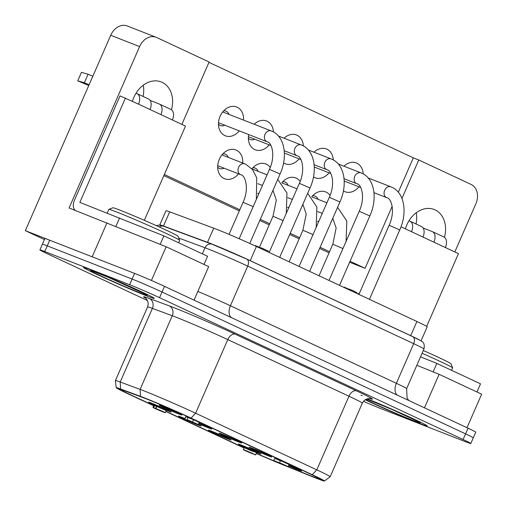 <?xml version="1.0" encoding="UTF-8"?>
<svg xmlns="http://www.w3.org/2000/svg" width="507" height="507" viewBox="0 0 507 507"><rect width="100%" height="100%" fill="white"/><g stroke="black" fill="none" stroke-linecap="round" stroke-linejoin="round"><path stroke-width="0.76" d="M288.559 465.724A12.364 0.387 -156.4 0 0 299.01 470.135A12.364 0.387 -156.4 0 0 301.608 471.003A12.364 0.387 -156.4 0 0 288.87 465.02M240.939 444.95A12.364 0.387 -156.4 0 0 238.341 444.081A12.364 0.387 -156.4 0 0 245.718 447.706A12.364 0.387 -156.4 0 0 258.412 453.119A12.364 0.387 -156.4 0 0 261.01 453.98A12.364 0.387 -156.4 0 0 253.538 450.324A12.364 0.387 -156.4 0 0 240.939 444.95M159.002 410.036L163.039 411.716L159.002 410.036M187.159 419.783L198.313 424.517L187.203 419.695M184.713 418.744L185.879 416.672L184.947 418.795M249.602 452.339L245.584 450.672L249.602 452.339M251.624 447.992A12.364 0.387 -156.4 0 0 249.026 447.117A12.364 0.387 -156.4 0 0 256.403 450.742A12.364 0.387 -156.4 0 0 269.09 456.154A12.364 0.387 -156.4 0 0 271.689 457.022A12.364 0.387 -156.4 0 0 264.223 453.359A12.364 0.387 -156.4 0 0 251.624 447.992M221.705 434.011A12.364 0.387 -156.4 0 0 219.106 433.136A12.364 0.387 -156.4 0 0 226.483 436.761A12.364 0.387 -156.4 0 0 239.177 442.174A12.364 0.387 -156.4 0 0 241.776 443.042A12.364 0.387 -156.4 0 0 234.304 439.379A12.364 0.387 -156.4 0 0 221.705 434.011M198.662 423.719A12.364 0.387 -156.4 0 0 209.258 428.193A12.364 0.387 -156.4 0 0 211.856 429.061A12.364 0.387 -156.4 0 0 198.966 423.015M161.872 406.05A12.364 0.387 -156.4 0 0 159.274 405.182A12.364 0.387 -156.4 0 0 166.651 408.807A12.364 0.387 -156.4 0 0 179.339 414.213A12.364 0.387 -156.4 0 0 181.937 415.081A12.364 0.387 -156.4 0 0 174.471 411.424A12.364 0.387 -156.4 0 0 161.872 406.05M211.026 430.975A12.364 0.387 -156.4 0 0 208.428 430.101A12.364 0.387 -156.4 0 0 215.805 433.726A12.364 0.387 -156.4 0 0 228.492 439.138A12.364 0.387 -156.4 0 0 231.091 440A12.364 0.387 -156.4 0 0 223.625 436.343A12.364 0.387 -156.4 0 0 211.026 430.975M184.814 418.503A12.364 0.387 -156.4 0 0 181.107 416.995A12.364 0.387 -156.4 0 0 178.508 416.12A12.364 0.387 -156.4 0 0 185.885 419.745A12.364 0.387 -156.4 0 0 198.573 425.158A12.364 0.387 -156.4 0 0 201.178 426.019A12.364 0.387 -156.4 0 0 198.326 424.492M151.187 403.014A12.364 0.387 -156.4 0 0 148.595 402.14A12.364 0.387 -156.4 0 0 155.966 405.765A12.364 0.387 -156.4 0 0 168.66 411.177A12.364 0.387 -156.4 0 0 171.258 412.045A12.364 0.387 -156.4 0 0 163.793 408.382A12.364 0.387 -156.4 0 0 151.187 403.014M244.146 447.833A34.013 1.071 23.6 0 1 240.622 446.198L165.916 411.291M153.748 405.606L132.327 395.593A34.013 1.071 23.6 0 1 121.021 389.744A34.013 1.071 23.6 0 1 125.083 390.96L142.841 397.539A34.013 1.071 23.6 0 1 189.808 417.711L307.724 472.816A34.013 1.071 23.6 0 1 319.03 478.659A34.013 1.071 23.6 0 1 308.072 474.748L282.532 464.418M279.978 463.385A34.013 1.071 23.6 0 1 256.327 453.309M156.79 406.475L166.226 410.588L165.295 412.711L155.864 408.604L156.79 406.475M154.578 405.575L153.653 407.704L159.933 410.531C148.678 405.518 164.509 411.944 165.276 412.711C165.523 413.11 150.75 406.804 153.653 407.704L152.937 407.463L153.868 405.34L156.612 406.525L155.383 408.553M273.799 460.495L282.621 464.273C287.52 466.415 284.554 464.843 281.588 463.709L288.153 466.624L278.039 462.365L281.036 463.88L273.799 460.495L274.731 458.372L280.396 460.768M280.46 460.622L289.098 464.494L288.172 466.617L279.528 462.745L280.46 460.622M185.879 416.672L187.869 417.565M186.982 419.587L187.913 417.464L193.554 419.733L199.238 422.394L198.313 424.517M249.596 449.722C260.801 454.716 245.052 448.321 244.285 447.554C244.038 447.161 258.735 453.435 255.851 452.542M248.671 451.851C259.876 456.839 244.12 450.444 243.36 449.677C243.113 449.284 257.81 455.559 254.926 454.665L243.335 449.684L244.266 447.561M256.561 452.783L255.636 454.906L254.926 454.665M193.554 419.733L192.628 421.862M285.473 465.426L281.588 463.709M159.933 410.531L155.864 408.604M473.183 437.718A23.189 0.729 23.6 0 1 473.278 437.845A23.189 0.729 -156.4 0 0 473.183 437.718A23.189 0.729 -156.4 0 0 465.572 433.859A23.189 0.729 23.6 0 1 473.183 437.718M470.8 443.511L475.75 432.179A23.189 0.729 -156.4 0 0 475.661 432.053A23.189 0.729 -156.4 0 0 468.043 428.193L164.509 286.354A23.189 0.729 -156.4 0 0 148.963 279.389A23.189 0.729 -156.4 0 0 134.589 273.4L49.724 240.21A23.189 0.729 -156.4 0 0 44.857 238.575L42.379 244.241A23.189 0.729 23.6 0 1 47.252 245.87A23.189 0.729 -156.4 0 0 42.379 244.241L39.907 249.907A23.189 0.729 23.6 0 1 44.774 251.535L129.64 284.731A23.189 0.729 23.6 0 1 144.013 290.72A23.189 0.729 23.6 0 1 159.559 297.679L463.094 439.525A23.189 0.729 23.6 0 1 470.711 443.384A23.189 0.729 23.6 0 1 470.8 443.511A23.189 0.729 23.6 0 1 465.933 441.876L381.068 408.686A23.189 0.729 23.6 0 1 366.694 402.697A23.189 0.729 23.6 0 1 363.475 401.291M146.491 285.054A23.189 0.729 23.6 0 1 162.037 292.019A23.189 0.729 -156.4 0 0 146.491 285.054A23.189 0.729 -156.4 0 0 132.118 279.065A23.189 0.729 23.6 0 1 146.491 285.054M468.043 428.193L465.572 433.859L162.037 292.019L465.572 433.859L463.094 439.525M134.589 273.4L132.118 279.065L47.252 245.87L132.118 279.065L129.64 284.731M367.296 398.825A38.646 1.217 23.6 0 1 405.942 415.423A38.646 1.217 23.6 0 1 427.249 425.956A38.646 1.217 23.6 0 1 419.131 423.237A38.646 1.217 23.6 0 1 365.224 399.75A38.646 1.217 23.6 0 0 419.131 423.237A38.646 1.217 23.6 0 0 427.249 425.956A38.646 1.217 23.6 0 0 405.942 415.423A38.646 1.217 23.6 0 0 367.296 398.825M91.577 270.174A38.646 1.217 23.6 0 1 131.098 287.019A38.646 1.217 23.6 0 1 154.286 298.401A38.646 1.217 23.6 0 1 146.168 295.682A38.646 1.217 23.6 0 1 106.654 278.837A38.646 1.217 23.6 0 1 83.459 267.455A38.646 1.217 23.6 0 1 91.577 270.174A38.646 1.217 23.6 0 1 131.098 287.019A38.646 1.217 23.6 0 1 154.286 298.401A38.646 1.217 23.6 0 1 146.168 295.682A38.646 1.217 23.6 0 1 106.654 278.837A38.646 1.217 23.6 0 1 83.459 267.455A38.646 1.217 23.6 0 1 91.577 270.174M147.461 300.55L47.614 253.893A23.189 0.729 23.6 0 1 39.996 250.033A23.189 0.729 23.6 0 1 39.907 249.907M244.07 448.004A36.624 1.153 23.6 0 1 238.797 445.564L165.84 411.475M153.672 405.784L128.385 393.971A36.624 1.153 23.6 0 1 116.211 387.697A36.624 1.153 23.6 0 1 120.584 388.983L140.471 396.347A36.624 1.153 23.6 0 1 191.05 418.072L312.242 474.704A36.624 1.153 23.6 0 1 324.404 481.016A36.624 1.153 23.6 0 1 312.616 476.789L281.949 464.387A36.624 1.153 23.6 0 1 256.263 453.467M324.404 481.016L330.146 476.789A40.192 1.261 -156.4 0 0 330.165 476.77A40.192 1.261 -156.4 0 0 316.805 469.856L195.607 413.224A40.192 1.261 -156.4 0 0 140.103 389.382L120.216 382.012A40.192 1.261 -156.4 0 0 115.412 380.58A40.192 1.261 -156.4 0 0 115.412 380.605L116.211 387.697M256.295 453.391A34.013 1.071 -156.4 0 0 280.396 463.639L311.064 476.048A34.013 1.071 -156.4 0 0 322.021 479.958A34.013 1.071 -156.4 0 0 310.721 474.108L189.523 417.476A34.013 1.071 -156.4 0 0 142.556 397.304L122.669 389.934A34.013 1.071 -156.4 0 0 118.606 388.723A34.013 1.071 -156.4 0 0 129.912 394.566L153.716 405.689M165.878 411.373L240.324 446.166A34.013 1.071 -156.4 0 0 244.108 447.915M405.404 228.853A25.508 19.868 -68.6 0 1 406.855 224.829A25.508 19.868 -68.6 0 1 434.163 209.492A25.508 19.868 -68.6 0 1 444.43 237.327M132.441 101.299A25.508 19.868 -68.6 0 1 133.892 97.274A25.508 19.868 -68.6 0 1 161.201 81.938A25.508 19.868 -68.6 0 1 171.467 109.772M358.95 186.791A15.457 12.041 -68.6 0 1 343.397 190.892M318.821 221.312A15.457 12.041 -68.6 0 1 317.42 221.344M329.03 172.811A15.457 12.041 -68.6 0 1 313.478 176.918M299.111 158.83A15.457 12.041 -68.6 0 1 283.565 162.937M248.367 138.164A7.732 6.021 111.4 0 0 250.306 139.539A7.732 6.021 111.4 0 0 254.691 139.178M269.198 144.85A15.457 12.041 -68.6 0 1 248.943 142.277A15.457 12.041 -68.6 0 1 248.684 134.551M218.447 124.183A7.732 6.021 111.4 0 0 220.387 125.559A7.732 6.021 111.4 0 0 224.772 125.197M239.279 130.876A15.457 12.041 -68.6 0 1 219.03 128.296A15.457 12.041 -68.6 0 1 220.076 116.306A15.457 12.041 -68.6 0 1 226.876 108.225A15.457 12.041 -68.6 0 1 243.506 120.077M288.908 207.331A15.457 12.041 -68.6 0 1 287.501 207.363M258.988 193.351A15.457 12.041 -68.6 0 1 257.581 193.382M217.693 167.139A7.732 6.021 111.4 0 0 219.632 168.514A7.732 6.021 111.4 0 0 224.018 168.153M238.524 173.825A15.457 12.041 -68.6 0 1 218.276 171.252A15.457 12.041 -68.6 0 1 219.322 159.261A15.457 12.041 -68.6 0 1 226.122 151.181A15.457 12.041 -68.6 0 1 242.752 163.032M401.956 198.427L418.757 159.971L471.161 184.466A15.457 12.041 -68.6 0 1 477.074 192.216A15.457 12.041 -68.6 0 1 475.896 203.725L454.83 251.947M194.042 300.15L208.688 266.625L166.15 246.751L69.085 207.99L139.609 46.574A15.457 12.041 -68.6 0 1 147.182 38.057A15.457 12.041 -68.6 0 1 156.156 37.284A15.457 12.041 -68.6 0 1 156.714 37.518L209.118 62.012L181.867 124.392M156.156 37.284L127.27 25.984A15.457 12.041 111.4 0 0 118.289 26.757A15.457 12.041 111.4 0 0 110.716 35.275L139.609 46.574M107.002 222.827L92.16 256.808L25.35 230.672L44.413 239.583M25.35 230.672L110.716 35.275M143.069 96.438A25.508 19.868 111.4 0 0 143.272 85.195M418.757 159.971L413.338 157.854L208.973 62.355M416.032 223.993A25.508 19.868 111.4 0 0 416.234 212.75M228.245 157.354A7.732 6.021 111.4 0 0 225.209 154.096A7.732 6.021 111.4 0 0 222.909 153.811M258.158 171.334A7.732 6.021 111.4 0 0 255.129 168.077A7.732 6.021 111.4 0 0 252.822 167.792M251.909 168.837A15.457 12.041 -68.6 0 1 256.041 165.162A15.457 12.041 -68.6 0 1 270.244 167.475M288.077 185.315A7.732 6.021 111.4 0 0 285.042 182.057A7.732 6.021 111.4 0 0 282.741 181.772M281.822 182.818A15.457 12.041 -68.6 0 1 285.954 179.142A15.457 12.041 -68.6 0 1 300.157 181.449M228.999 114.398A7.732 6.021 111.4 0 0 225.964 111.141A7.732 6.021 111.4 0 0 223.663 110.856M254.165 124.247A15.457 12.041 -68.6 0 1 256.796 122.206A15.457 12.041 -68.6 0 1 273.438 131.966M284.085 138.227A15.457 12.041 -68.6 0 1 286.709 136.187A15.457 12.041 -68.6 0 1 303.357 145.946M313.998 152.208A15.457 12.041 -68.6 0 1 316.628 150.167A15.457 12.041 -68.6 0 1 333.27 159.927M317.997 199.295A7.732 6.021 111.4 0 0 314.961 196.038A7.732 6.021 111.4 0 0 312.654 195.753M311.742 196.798A15.457 12.041 -68.6 0 1 315.874 193.123A15.457 12.041 -68.6 0 1 330.076 195.429M343.917 166.188A15.457 12.041 -68.6 0 1 346.547 164.148A15.457 12.041 -68.6 0 1 363.189 173.907M151.428 280.46L166.15 246.751M467.004 427.705L481.65 394.18L439.113 374.305L416.836 365.293M424.467 407.831L439.113 374.305M350.045 261.263L365.091 268.298L392.164 206.324M398.318 192.235L413.338 157.854M365.091 268.298L349.615 262.246M164.35 174.49L239.811 209.752M260.294 219.328L269.73 223.733M290.213 233.309L299.65 237.713M320.126 247.283L329.563 251.694M329.062 252.835L319.625 248.43M299.149 238.854L289.712 234.449M269.23 224.88L259.793 220.469M239.317 210.899L163.85 175.631M261.162 247.961L255.249 245.553L255.103 245.901M262.385 249.298L262.746 248.474L261.206 247.866L260.883 248.601M268.07 251.96L268.431 251.13L262.746 248.474M348.981 289.256L344.183 287.127L344.044 287.456M345.482 288.134L345.666 287.71M356.979 292.678L352.422 290.397C348.848 288.933 348.087 288.737 350.147 289.801M421.057 340.85L427.186 326.825A30.921 0.97 -156.4 0 0 416.906 321.508L256.409 246.51A30.921 0.97 -156.4 0 0 213.713 228.169L169.674 211.85A30.921 0.97 -156.4 0 0 165.979 210.754L159.794 224.912A30.921 0.97 -156.4 0 0 160.022 225.159M419.321 339.88A30.921 0.97 -156.4 0 0 410.721 335.672L250.224 260.668A30.921 0.97 -156.4 0 0 207.521 242.327L163.488 226.014A30.921 0.97 -156.4 0 0 159.794 224.912M426.679 326.388L458.455 253.646L445.355 247.524A9.278 5.811 -65 0 0 446.394 240.895A9.278 5.811 -65 0 0 443.866 236.997L432.401 231.642A9.278 5.811 115 0 1 434.93 235.533A9.278 5.811 115 0 1 433.891 242.162L422.971 237.061A9.278 5.811 -65 0 0 424.01 230.432A9.278 5.811 -65 0 0 421.482 226.54L410.017 221.185A9.278 5.811 115 0 1 412.546 225.076A9.278 5.811 115 0 1 411.507 231.705L401.012 226.8M423.123 228.004L432.186 231.547A9.278 5.811 115 0 1 432.401 231.642M408.984 220.767L409.802 221.09A9.278 5.811 115 0 1 410.017 221.185M476.954 391.987L480.516 383.837L436.838 363.424L420.537 356.82M433.143 371.891L436.838 363.424M144.324 220.323L185.499 126.091L172.393 119.969A9.278 5.811 -65 0 0 173.432 113.34A9.278 5.811 -65 0 0 170.903 109.442L159.439 104.087A9.278 5.811 115 0 1 161.967 107.978A9.278 5.811 115 0 1 160.928 114.607L150.009 109.506A9.278 5.811 -65 0 0 151.048 102.877A9.278 5.811 -65 0 0 148.519 98.985L137.055 93.63A9.278 5.811 115 0 1 139.583 97.521A9.278 5.811 115 0 1 138.544 104.15L120.026 95.905L74.434 200.259A9.278 5.811 115 0 0 73.401 206.888A9.278 5.811 115 0 0 75.334 210.437M150.161 100.449L159.223 103.992A9.278 5.811 115 0 1 159.439 104.087M136.022 93.212L136.839 93.535A9.278 5.811 115 0 1 137.055 93.63M88.757 85.544L77.742 80.822L81.456 72.33L88.066 74.25L92.832 76.215M203.991 264.432L207.553 256.282L163.875 235.869L79.853 202.382L125.444 98.028M160.18 244.336L163.875 235.869M115.869 226.407L119.576 217.921M77.742 80.822L84.358 82.742L88.066 74.25M84.358 82.742L89.118 84.707M422.097 353.259A38.646 1.217 23.6 0 1 452.612 367.86A38.646 1.217 23.6 0 1 452.612 367.905L451.566 370.306M452.612 367.86L451.015 363.798A35.553 1.115 -156.4 0 0 423.294 350.514M107.211 213.079L108.821 209.404A38.646 1.217 23.6 0 1 108.853 209.378A38.646 1.217 23.6 0 1 116.94 212.122A38.646 1.217 23.6 0 1 155.934 228.733A38.646 1.217 23.6 0 1 179.649 240.305A38.646 1.217 23.6 0 1 179.649 240.35L178.603 242.752M179.649 240.305L178.052 236.243A35.553 1.115 -156.4 0 0 156.238 225.59A35.553 1.115 -156.4 0 0 120.362 210.31A35.553 1.115 -156.4 0 0 112.922 207.788L108.853 209.378M391.081 186.918A5.799 4.519 111.4 0 0 390.872 186.83L391.93 187.286C404.339 192.609 407.71 212.515 399.757 229.931L389.135 225.292L358.931 294.415M368.12 177.932L390.872 186.83A5.799 4.519 111.4 0 0 384.61 190.448A5.799 4.519 111.4 0 0 386.442 197.54A5.799 4.519 111.4 0 0 386.651 197.629A5.799 4.519 111.4 0 0 386.752 197.667M361.161 172.938A5.799 4.519 111.4 0 0 360.959 172.849L362.017 173.305C374.419 178.629 377.791 198.535 369.844 215.95L359.216 211.311L329.018 280.441M338.207 163.951L360.959 172.849A5.799 4.519 111.4 0 0 354.691 176.468A5.799 4.519 111.4 0 0 356.522 183.559A5.799 4.519 111.4 0 0 356.732 183.648A5.799 4.519 111.4 0 0 356.833 183.686M331.248 158.957A5.799 4.519 111.4 0 0 331.039 158.868L332.098 159.325C344.507 164.648 347.878 184.561 339.924 201.97L329.303 197.331L299.098 266.46M308.288 149.971L331.039 158.868A5.799 4.519 111.4 0 0 324.778 162.487A5.799 4.519 111.4 0 0 326.609 169.579A5.799 4.519 111.4 0 0 326.819 169.668A5.799 4.519 111.4 0 0 326.92 169.706M301.329 144.983A5.799 4.519 111.4 0 0 301.12 144.888L302.185 145.344C314.587 150.668 317.959 170.58 310.005 187.989L299.384 183.35L269.179 252.48M278.375 135.99L301.12 144.888A5.799 4.519 111.4 0 0 294.859 148.513A5.799 4.519 111.4 0 0 296.69 155.598A5.799 4.519 111.4 0 0 296.899 155.687A5.799 4.519 111.4 0 0 297.001 155.725M271.416 131.002A5.799 4.519 111.4 0 0 271.207 130.914L272.265 131.364C284.668 136.687 288.039 156.6 280.092 174.009L269.464 169.37L239.158 238.74M222.712 111.939L271.207 130.914A5.799 4.519 111.4 0 0 264.946 134.532A5.799 4.519 111.4 0 0 266.777 141.618A5.799 4.519 111.4 0 0 266.98 141.707A5.799 4.519 111.4 0 0 267.081 141.745M342.941 248.569L332.82 244.235L319.042 275.776M313.022 234.589L302.907 230.254L289.123 261.796M283.102 220.608L272.988 216.274L259.47 247.22M253.189 206.628L243.075 202.293L229.05 234.386M245.02 163.926A5.799 4.519 111.4 0 0 244.811 163.837A5.799 4.519 111.4 0 0 238.55 167.456A5.799 4.519 111.4 0 0 240.381 174.547A5.799 4.519 111.4 0 0 240.591 174.636A5.799 4.519 111.4 0 0 240.692 174.674M159.559 297.679L164.509 286.354M44.774 251.535L49.724 240.21M214.676 245.223A24.735 0.78 -156.4 0 1 246.586 259.039A6.185 3.872 115 0 1 246.732 259.102L212.103 244.235A6.185 5.419 110.3 0 0 208.219 244.431A6.185 5.419 110.3 0 0 205.031 247.777A30.921 0.97 23.6 0 1 207.832 248.848A30.921 0.97 23.6 0 1 247.727 266.112L413.687 343.67A30.921 0.97 23.6 0 1 423.96 348.981C425.297 341.972 421.647 341.667 421.07 340.85L412.692 336.654A6.185 3.872 115 0 1 414.377 339.253A6.185 3.872 115 0 1 413.687 343.67L396.366 383.317L230.406 305.759A10.824 6.775 -65 0 0 229.196 313.491A10.824 6.775 -65 0 0 231.471 317.642M159.204 226.933A6.185 5.419 -69.7 0 1 159.92 226.534A6.185 5.419 -69.7 0 1 163.805 226.337L159.363 225.07L156.219 225.583M412.552 336.591A6.185 3.872 115 0 1 412.692 336.654L246.732 259.102A6.185 3.872 115 0 1 248.417 261.694A6.185 3.872 115 0 1 247.727 266.112L230.406 305.759A30.921 0.97 -156.4 0 0 197.838 291.455M397.431 395.2A10.824 6.775 115 0 1 395.156 391.049A10.824 6.775 115 0 1 396.366 383.317A30.921 0.97 -156.4 0 1 406.639 388.628L407.083 398.147L408.94 400.574M202.369 253.861L205.031 247.777L178.762 238.043M145.351 297.958C144.533 297.356 148.221 299.206 148.196 304.523L147.581 306.95A40.192 1.261 23.6 0 1 152.379 308.389L172.272 315.753A40.192 1.261 23.6 0 1 175.916 317.148A40.192 1.261 23.6 0 1 227.776 339.595A7.732 4.842 115 0 1 231.287 335.108A7.732 4.842 115 0 1 235.381 334.278A47.924 1.508 -156.4 0 0 173.546 307.515A47.924 1.508 -156.4 0 0 169.205 305.854L149.318 298.49A47.924 1.508 -156.4 0 0 145.674 298.211M370.047 398.603A47.924 1.508 -156.4 0 0 356.579 390.916L235.381 334.278M356.579 390.916A7.732 4.842 -65 0 0 352.479 391.74A7.732 4.842 -65 0 0 348.974 396.227A40.192 1.261 23.6 0 1 362.328 403.141L330.165 476.77M140.471 396.347L140.103 389.382L172.272 315.753A7.732 6.768 110.3 0 0 172.653 309.923A7.732 6.768 110.3 0 0 169.205 305.854M120.584 388.983L120.216 382.012L152.379 308.389A7.732 6.768 110.3 0 0 152.765 302.552A7.732 6.768 110.3 0 0 149.318 298.49M191.05 418.072L195.607 413.224L227.776 339.595L348.974 396.227L316.805 469.856L312.242 474.704M207.521 242.327L213.713 228.169M250.224 260.668L256.409 246.51M163.488 226.014L169.674 211.85M410.721 335.672L416.906 321.508M411.507 231.705L422.971 237.061M433.891 242.162L445.355 247.524M138.544 104.15L150.009 109.506M160.928 114.607L172.393 119.969M365.68 399.478A30.921 0.97 -156.4 0 0 373.779 403.42A30.921 0.97 -156.4 0 0 413.674 420.69A30.921 0.97 -156.4 0 0 409.89 417.546A30.921 0.97 -156.4 0 0 366.681 399.022M100.817 275.865A30.921 0.97 -156.4 0 0 140.712 293.135A30.921 0.97 -156.4 0 0 136.928 289.991A30.921 0.97 -156.4 0 0 97.033 272.728A30.921 0.97 -156.4 0 0 100.817 275.865M121.173 389.395L121.021 389.744M319.22 478.234L319.03 478.659M389.135 225.292C395.625 211.115 391.208 198.326 387.025 197.787L373.976 192.673M360.686 187.476L344.215 181.031M369.438 299.326L399.757 229.931M359.216 211.311C365.712 197.134 361.288 184.345 357.105 183.807L344.063 178.692M330.773 173.495L314.302 167.05M339.525 285.346L369.844 215.95M329.303 197.331C335.792 183.154 331.375 170.365 327.192 169.832L314.144 164.712M300.854 159.515L284.383 153.07M309.606 271.365L339.924 201.97M299.384 183.35C305.879 169.173 301.456 156.384 297.273 155.852L284.231 150.731M270.934 145.534L248.405 136.719M279.687 257.385L310.005 187.989M269.464 169.37C275.96 155.193 271.537 142.404 267.36 141.871L218.485 122.738M249.755 243.449L280.092 174.009M337.592 207.306L346.801 221.001L346.104 241.319M326.914 202.787L311.811 196.881M322.268 213.422L317.667 211.615M332.801 218.27L336.141 228.049L332.82 244.235M307.679 193.325L316.888 207.021L316.191 227.339M297.001 188.807L281.892 182.9M292.355 199.441L287.748 197.635M302.888 204.296L306.222 214.068L302.907 230.254M277.76 179.345L286.968 193.04L286.271 213.365M267.081 174.826L251.979 168.92M262.436 185.461L257.835 183.661M272.969 190.315L276.309 200.088L272.988 216.274M221.958 154.895L245.87 164.293L252.53 169.572L256.713 177.792L256.352 199.384M243.075 202.293C249.564 188.122 245.147 175.333 240.964 174.795L217.731 165.694M212.103 244.235L163.805 226.337M406.639 388.628L423.96 348.981M362.163 395.669L360.959 395.194M370.44 398.667L370.446 398.667C371.377 398.851 367.727 397.469 363.88 400.841L362.328 403.141M147.581 306.95L115.412 380.58M358.557 293.236L358.189 294.073M349.05 289.098L348.797 289.681M366.662 399.028L391.829 409.428L418.611 421.818M92.363 270.985L108.752 277.525L145.648 294.263"/></g></svg>
